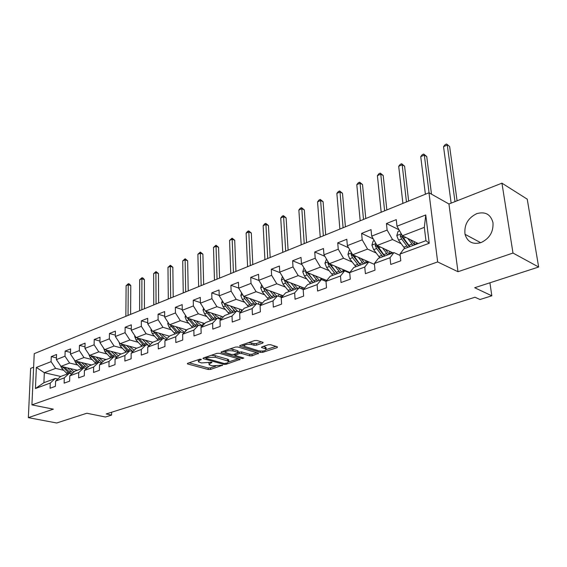 <?xml version="1.0" encoding="UTF-8"?>
<svg xmlns="http://www.w3.org/2000/svg" width="567" height="567" viewBox="0 0 567 567"><rect width="100%" height="100%" fill="white"/><g stroke="black" fill="none" stroke-linecap="round" stroke-linejoin="round"><path stroke-width="0.85" d="M201.186 359.216L199.577 359.258L187.67 363.305L187.294 363.787L187.727 363.993L208.217 369.5L210.435 369.443L222.611 365.205L212.03 365.828L209.039 364.737L210.322 363.178L211.874 362.66L211.874 362.178L201.469 362.944L198.393 361.817L199.648 360.236L201.2 359.712L201.186 359.216L201.2 359.712M476.684 213.667C467.888 218.061 463.997 224.943 465.018 234.299C467.421 241.974 472.715 244.753 480.887 242.648C489.527 238.587 493.559 231.903 492.978 222.597C490.646 214.269 485.217 211.293 476.684 213.667M262.712 343.07L263.173 342.468L262.826 342.298L257.035 340.491L254.626 340.554L240.047 345.509L239.607 346.083L260.381 352.405L262.705 352.341L277.235 347.592L277.376 346.834L270.579 344.715L268.205 344.779L261.933 346.862L261.472 347.443L266.129 349.109C265.951 350.817 263.464 351.391 258.658 350.817L244.242 346.267C244.412 344.523 246.928 343.949 251.798 344.552L254.059 345.239L256.44 345.175L262.712 343.07L262.677 342.248M33.623 367.203L30.632 368.38L28.35 417.645L56.7 422.989L86.808 413.244L105.434 417.007L111.614 415.072L106.199 413.96L475.004 297.228L480.008 299.518L491.823 295.811L489.916 282.798M512.993 253.045L501.944 183.169L448.944 203.992L457.987 271.728L512.993 253.045L538.65 267.029L474.678 287.731L491.823 295.811M457.987 271.728L437.66 261.933L31.922 404.881L34.24 353.645L428.985 192.759L437.66 261.933M28.35 417.645L53.341 409.161L31.922 404.881M219.323 353.276L216.991 353.347L203.355 357.975L202.958 358.486L203.383 358.684L223.852 364.375L226.105 364.319L240.139 359.343L219.323 353.276M221.392 351.845L235.489 347.061L237.857 346.99L258.609 353.276L252.102 355.814L249.799 355.878L241.62 353.468L239.295 353.532L234.901 355.389L243.796 358.046L242.152 358.585L221.378 352.582L220.981 352.383L221.392 351.845M501.944 183.169L527.239 199.166L538.65 267.029M399.019 229.805L386.439 223.533L387.126 230.074L371.676 236.127L371.038 229.649L361.604 233.398L362.207 239.834L347.351 245.653L346.798 239.274L337.719 242.874L338.251 249.218L323.963 254.81L323.474 248.53L314.742 251.996L315.202 258.24L301.446 263.627L301.027 257.439L292.615 260.777L293.004 266.929L279.758 272.117L279.403 266.022L271.295 269.24L271.621 275.307L258.85 280.304L258.559 274.3L250.734 277.405L251.011 283.38L238.686 288.199L238.445 282.281L230.904 285.279L231.116 291.162L219.223 295.825L219.039 289.985L211.753 292.877L211.916 298.681L200.427 303.182L200.293 297.427L193.255 300.219L193.368 305.946L182.269 310.291L182.177 304.621L175.366 307.321L175.444 312.963L164.706 317.173L164.657 311.574L158.073 314.189L158.108 319.753L147.718 323.821L147.711 318.3L141.339 320.83L141.332 326.323L131.275 330.263L131.303 324.813L125.13 327.265L125.087 332.68L115.349 336.493L115.413 331.121L109.431 333.495L109.353 338.839L99.92 342.539L100.012 337.23L94.221 339.534L94.108 344.814L84.958 348.393L85.085 343.155L79.465 345.388L79.33 350.597L70.45 354.077L70.606 348.903L65.155 351.072L64.985 356.218L56.374 359.591L56.558 354.481L51.264 356.586L51.073 361.668L36.366 367.423L35.438 388.523L43.907 382.704L55.275 378.48L57.82 379.054M386.439 223.533L396.262 219.635L396.985 226.219L425.753 214.957L429.226 243.264L400.033 254.037L400.777 260.813L390.748 264.463L390.039 257.723L374.369 263.506L375.021 270.175L365.389 273.677L364.765 267.043L349.711 272.599L350.286 279.162L341.029 282.529L340.483 276.001L326.004 281.345L326.5 287.802L317.598 291.041L317.13 284.62L303.196 289.758L303.628 296.116L295.06 299.227L294.656 292.905L281.239 297.852L281.601 304.118L273.344 307.116L273.01 300.893L260.083 305.663L260.381 311.829L252.428 314.72L252.152 308.583L239.685 313.182L239.926 319.264L232.25 322.049L232.031 316.003L220.003 320.44L220.194 326.429L212.788 329.122L212.618 323.169L201.002 327.45L201.143 333.353L193.992 335.955L193.871 330.086L182.652 334.225L182.744 340.037L175.834 342.553L175.756 336.763L164.912 340.767L164.954 346.501L158.278 348.932L158.243 343.226L147.753 347.096L147.76 352.752L141.296 355.098L141.303 349.47L131.154 353.22L131.119 358.798L124.868 361.066L124.91 355.523L115.08 359.145L115.016 364.652L108.956 366.849L109.034 361.377L99.508 364.886L99.409 370.315L93.541 372.448L93.654 367.047L84.419 370.457L84.292 375.815L78.6 377.877L78.742 372.547L69.791 375.85L69.635 381.137L64.114 383.143L64.284 377.884L55.601 381.088L55.41 386.304L50.059 388.253L50.257 383.058L35.438 388.523M393.016 252.91L377.055 245.454L392.534 239.536L401.188 243.711M400.196 255.497L393.93 252.57L378.345 258.361L374.369 263.506M392.534 239.536L387.126 230.074M377.055 245.454L371.676 236.127M390.039 257.723L393.93 252.57M374.454 264.42L352.681 254.774L367.565 249.083L376.204 253.038M349.711 272.599L353.822 267.482L368.798 261.911L364.765 267.043M367.565 249.083L362.207 239.834M352.681 254.774L347.351 245.653M349.839 272.436L329.243 263.74L343.559 258.261L352.185 262.011M349.747 273.046L344.637 270.891L330.235 276.249L326.004 281.345M343.559 258.261L338.251 249.218M329.243 263.74L323.963 254.81M340.483 276.001L344.637 270.891M326.748 280.445L306.676 272.373L320.461 267.1L329.066 270.657M326.011 281.381L321.397 279.538L307.527 284.691L303.196 289.758M320.461 267.1L315.202 258.24M306.676 272.373L301.446 263.627M317.13 284.62L321.397 279.538M304.522 288.206L284.939 280.686L298.221 275.605L306.804 278.992M303.395 289.524L299.022 287.852L285.669 292.82L281.239 297.852M298.221 275.605L293.004 266.929M284.939 280.686L279.758 272.117M294.656 292.905L299.022 287.852M283.11 295.733L263.988 288.695L276.788 283.798L285.343 287.03M281.643 297.392L277.469 295.868L264.591 300.652L260.083 305.663M276.788 283.798L271.621 275.307M263.988 288.695L258.85 280.304M273.01 300.893L277.469 295.868M262.464 303.012L243.775 296.428L256.128 291.7L264.654 294.783M260.685 304.989L256.688 303.593L244.271 308.214L239.685 313.182M256.128 291.7L251.011 283.38M243.775 296.428L238.686 288.199M252.152 308.583L256.688 303.593M242.548 310.071L224.263 303.891L236.191 299.326L244.682 302.275M240.472 312.332L236.645 311.049L224.652 315.5L220.003 320.44M236.191 299.326L231.116 291.162M224.263 303.891L219.223 295.825M232.031 316.003L236.645 311.049M223.327 316.91L205.424 311.099L216.941 306.69L225.404 309.504M220.967 319.419L217.296 318.243L205.715 322.545L201.002 327.45M216.941 306.69L211.916 298.681M205.424 311.099L200.427 303.182M212.618 323.169L217.296 318.243M204.758 323.544L187.216 318.059L198.344 313.799L206.771 316.499M202.128 326.28L198.606 325.189L187.415 329.349L182.652 334.225M198.344 313.799L193.368 305.946M187.216 318.059L182.269 310.291M193.871 330.086L198.606 325.189M186.805 329.973L169.604 324.792L180.37 320.674L188.761 323.261M183.928 332.914L180.54 331.908L169.724 335.926L164.912 340.767M180.37 320.674L175.444 312.963M169.604 324.792L164.706 317.173M175.756 336.763L180.54 331.908M169.441 336.21L152.573 331.312L162.984 327.322L171.34 329.803M166.337 339.335L163.076 338.4L152.608 342.291L147.753 347.096M162.984 327.322L158.108 319.753M152.573 331.312L147.718 323.821M158.243 343.226L163.076 338.4M152.672 342.262L136.08 337.613L146.166 333.757L154.472 336.139M149.312 345.551L146.173 344.679L136.045 348.45L131.154 353.22M146.166 333.757L141.332 326.323M136.08 337.613L131.275 330.263M141.303 349.47L146.173 344.679M136.682 348.209L120.112 343.722L129.878 339.987L138.142 342.277M126.547 345.466L132.848 351.561L129.815 350.767L120.006 354.41L115.08 359.145M129.878 339.987L125.087 332.68M120.112 343.722L115.349 336.493M124.91 355.523L129.815 350.767M121.182 353.971L104.633 349.641L114.102 346.019L122.323 348.216M116.887 357.408L113.967 356.657L104.463 360.187L99.508 364.886M114.102 346.019L109.353 338.839M104.633 349.641L99.92 342.539M109.034 361.377L113.967 356.657M106.149 359.563L89.629 355.381L98.807 351.873L106.993 353.985M101.429 363.064L98.615 362.363L89.402 365.793L84.419 370.457M98.807 351.873L94.108 344.814M89.629 355.381L84.958 348.393M93.654 367.047L98.615 362.363M91.556 364.985L75.078 360.945L83.98 357.543L92.116 359.577M86.446 368.557L83.725 367.898L74.787 371.222L69.791 375.85M83.98 357.543L79.33 350.597M75.078 360.945L70.45 354.077M78.742 372.547L83.725 367.898M77.395 370.251L60.96 366.346L69.599 363.043L77.686 364.999M71.917 373.88L69.287 373.27L60.612 376.495L55.601 381.088M69.599 363.043L64.985 356.218M60.96 366.346L56.374 359.591M64.284 377.884L69.287 373.27M60.697 376.46L44.318 372.71L55.637 368.38L63.681 370.272M55.637 368.38L51.073 361.668M43.907 382.704L44.318 372.71L36.366 367.423M50.257 383.058L55.275 378.48M448.944 203.992L428.985 192.759M111.614 415.072L111.656 412.23M400.033 254.037L403.874 248.87L425.945 240.663L424.329 227.374L402.407 235.759L418.205 243.548M429.226 243.264L425.945 240.663M424.329 227.374L425.753 214.957M402.407 235.759L396.985 226.219M56.438 357.848L51.264 356.586M70.499 352.412L65.155 351.072M85 346.827L79.465 345.388M99.948 341.065L94.221 339.534M115.363 335.14L109.431 333.495M131.282 329.023L125.13 327.265M147.718 322.722L141.339 320.83M164.699 316.223L158.073 314.189M182.255 309.518L175.366 307.321M200.413 302.594L193.255 300.219M219.209 295.45L211.753 292.877M238.679 288.071L230.904 285.279M258.956 280.481L250.734 277.405M280.091 272.684L271.295 269.24M302.048 264.633L292.615 260.777M324.856 256.327L314.742 251.996M348.585 247.758L337.719 242.874M373.284 238.92L361.604 233.398M198.152 359.747L198.372 360.952M208.798 362.717L209.017 363.894M189.109 362.816L208.174 367.969L210.392 367.905L215.666 366.176M229.004 361.796L238.303 358.741M204.751 357.501L205.949 357.834M206.239 358.004L206.253 358.5L224.22 363.511L227.459 362.923L228.785 361.307L215.276 357.238L207.898 357.444L206.239 358.004L206.211 357.004M228.303 360.981L228.728 359.74L227.502 359.145L227.551 360.711M211.264 355.289L215.233 355.658L227.502 359.145M256.801 352.667L252.032 354.226L252.102 355.814M238.133 352.305L241.556 351.873L249.735 354.29L252.032 354.226M234.88 354.921L233.384 354.488M225.382 352.157L222.739 351.391M232.987 350.93C228.246 350.349 225.779 350.888 225.588 352.554L231.414 354.453L233.739 354.389L237.708 353.064L238.14 352.518L237.764 352.334L232.987 350.93L232.924 349.322L229.777 348.996M225.326 350.512L225.56 351.746M238.09 351.228L237.701 350.732L237.764 352.334M232.924 349.322L237.701 350.732M248.672 342.574L253.988 343.616L256.362 343.552L261.408 341.851M243.945 344.183L244.207 345.395M266.086 348.358L266.043 347.5L265.129 347.047L265.214 348.655M263.187 346.444L265.129 347.047M266.362 349.52L275.916 346.38M241.329 345.076L244.016 345.884M60.449 365.595L61.711 368.224L67.367 373.979M67.445 367.884L72.81 373.058M70.23 368.55L74.071 371.888M62.774 366.778L69.054 373.355M71.123 373.696L64.461 367.182M128.043 315.415L128.248 284.754L126.101 285.697L125.867 316.301M126.101 285.697L128.376 283.691L129.382 284.024L130.779 285.577L130.616 314.366M130.779 285.577L128.248 284.754L128.376 283.691M74.376 359.903L75.694 362.908L81.386 368.77M81.556 362.533L87.127 367.919M84.348 363.22L88.409 366.721M76.758 361.356L83.122 368.125M84.781 368.153L78.466 361.774M141.863 309.78L141.892 278.78L139.68 279.751L139.624 310.695M139.68 279.751L141.991 277.717L142.997 278.057L144.422 279.63L144.429 308.739M144.422 279.63L141.892 278.78L141.991 277.717M88.75 354.063L90.096 357.437L95.83 363.397M96.099 357.019L101.897 362.625M98.899 357.727L103.187 361.399M91.167 355.771L97.616 362.731M98.899 362.433L92.903 356.211M156.06 303.997L155.904 272.642L153.636 273.634L153.763 304.933M153.636 273.634L155.975 271.579L158.441 273.514L158.618 302.955M158.441 273.514L155.904 272.642L155.975 271.579M103.626 348.124L104.945 351.795L110.714 357.862M111.089 351.327L117.128 357.175M113.889 352.064L118.432 355.927M106.022 350.002L112.557 357.182M113.726 356.742L107.787 350.47M170.667 298.044L170.313 266.334L167.974 267.355L168.3 299.007M167.974 267.355L170.355 265.271L172.843 267.234L173.211 297.009M172.843 267.234L170.313 266.334L170.355 265.271M118.985 342.021L120.254 345.969L126.065 352.157M129.354 346.224L134.166 350.278M121.331 344.056L127.965 351.455M129.17 351.001L123.138 344.545M185.685 291.92L185.125 259.842L182.723 260.898L183.247 292.912M182.723 260.898L185.133 258.779L187.656 260.777L188.216 290.892M187.656 260.777L185.125 259.842L185.133 258.779M134.833 335.707L134.634 336.366L136.045 339.966L141.892 346.274M142.494 339.413L148.214 345.246M145.301 340.2L150.418 344.46M137.129 337.911L143.855 345.544M145.095 345.083L138.972 338.428M201.143 285.619L200.364 253.173L197.89 254.257L198.634 286.64M197.89 254.257L200.335 252.102L202.894 254.136L203.659 284.591M202.894 254.136L200.364 253.173L200.335 252.102M151.198 329.186L150.907 330.107L152.346 333.772L158.228 340.2M168.895 336.755L169.101 336.111M158.951 333.162L164.168 338.712M161.765 333.977L163.395 335.799L167.208 338.449M153.437 331.56L160.255 339.449M161.538 338.967L155.315 332.106M217.055 279.134L216.041 246.305L213.497 247.418L214.475 280.19M213.497 247.418L215.984 245.235L218.571 247.297L219.557 278.113M218.571 247.297L216.041 246.305L215.984 245.235M168.094 322.439L167.719 323.651L169.179 327.372L175.097 333.928M185.281 331.525L185.955 329.718M175.954 326.705L180.71 331.957M178.768 327.549L180.419 329.427L184.58 332.248M170.277 324.997L177.195 333.148M178.52 332.659L172.198 325.571M233.448 272.458L232.179 239.239L229.564 240.38L230.783 273.542M229.564 240.38L232.087 238.168L234.71 240.259L235.929 271.444M234.71 240.259L232.179 239.239L232.087 238.168M185.551 315.45L185.083 316.974L186.571 320.759L192.525 327.45M202.277 325.763L203.355 323.105M193.517 320.029L198.237 325.323M196.331 320.908L198.018 322.843L202.554 325.834M187.684 318.207L194.687 326.642M196.062 326.138L189.64 318.817M250.331 265.576L248.807 231.953L246.113 233.136L247.595 266.688M246.113 233.136L247.602 231.357L248.679 230.889L251.33 233.016L252.797 264.569M251.33 233.016L248.807 231.953L248.679 230.889M203.61 308.221L203.043 310.078L204.552 313.927L210.541 320.752M220.329 318.98L221.328 316.266M211.682 313.133L216.445 318.555M214.489 314.04L216.204 316.039L221.18 319.193M205.672 311.177L212.774 319.923M223.171 316.861L223.022 317.237M214.191 319.391L207.671 311.829M267.737 258.481L265.937 224.454L263.159 225.666L264.917 259.629M263.159 225.666L264.654 223.873L265.767 223.384L268.453 225.546L270.183 257.482M268.453 225.546L265.937 224.454L265.767 223.384M222.285 300.723L221.612 302.941L223.15 306.86L229.167 313.827M239.047 311.85L239.905 309.178M230.471 305.989L235.277 311.552M233.278 306.938L237.963 311.489M224.284 303.898L225.453 305.982L231.485 312.963M241.847 309.837L240.422 312.297M232.952 312.417L226.325 304.585M285.697 251.16L283.599 216.714L280.736 217.969L282.777 252.35M280.736 217.969L282.238 216.155L283.387 215.651L286.108 217.848L288.107 250.175M286.108 217.848L283.599 216.714L283.387 215.651M241.62 292.948L240.826 295.556L242.392 299.539L248.452 306.655M258.495 304.224L259.119 301.835M249.912 298.589L254.774 304.309M252.712 299.582L256.518 303.657M243.456 295.917L244.788 298.632L250.841 305.769M261.16 302.551L260.062 304.77M250.869 303.529L245.426 297.009M252.358 305.202L245.631 297.08M262.06 303.465L262.308 302.962M304.217 243.612L301.814 208.741L298.859 210.038L301.212 244.838M298.859 210.038L300.368 208.195L301.552 207.678L304.316 209.91L306.605 242.641M304.316 209.91L301.814 208.741L301.552 207.678M261.649 284.882L260.735 287.908L262.323 291.962L268.411 299.234M278.574 296.272L278.999 294.216M270.055 290.928L274.96 296.803M272.847 291.955L276.689 296.158M263.393 287.724L264.803 291.02L270.891 298.313M281.147 295.01L280.353 296.924M271.586 296.775L265.285 289.177M272.465 297.732L265.625 289.298M281.239 297.243L282.359 295.457M323.346 235.815L320.61 200.505L317.555 201.845L320.235 237.084M317.555 201.845L319.079 199.981L320.298 199.449L323.098 201.717L325.699 234.858M323.098 201.717L320.61 200.505L320.298 199.449M282.409 276.498L281.36 279.985L282.983 284.11L289.092 291.544M299.326 287.965L299.589 286.314M290.928 282.983L295.882 289.021M293.706 284.053L297.59 288.39M284.209 279.481L285.548 283.139L291.665 290.587M301.842 287.178L301.318 288.731M292.87 289.539L285.881 281.048M293.295 289.985L286.349 281.225M302.36 289.127L303.125 287.675M343.099 227.764L340.009 192.007L336.862 193.39L339.888 229.075M336.862 193.39L338.393 191.504L339.647 190.959L342.482 193.269L345.416 226.821M342.482 193.269L340.009 192.007L339.647 190.959M303.969 267.851L302.743 271.77L304.394 275.973L310.539 283.571M320.681 279.8L320.908 278.099M312.566 274.74L317.577 280.956M315.33 275.853L319.264 280.332M325.578 281.211L326.443 280.325M305.854 270.991L305.634 272.068L307.059 274.96L313.204 282.586M323.282 279.049L322.984 280.169M316.528 279.744L313.842 280.743L314.891 281.955L307.321 272.748L305.634 272.068M324.189 280.651L324.65 279.602M313.842 280.743L307.831 272.833M363.511 219.443L360.052 183.233L356.799 184.658L360.194 220.797M356.799 184.658L358.337 182.751L359.634 182.184L362.511 184.537L365.786 218.515M362.511 184.537L360.052 183.233L359.634 182.184M326.514 259.126L324.926 263.244L326.613 267.525L332.779 275.307M342.773 271.586L343.014 269.552M335.026 266.178L340.087 272.585M337.776 267.34L341.745 271.969M348.464 272.507L348.861 272.018M328.357 262.238L327.932 263.527L329.377 266.476L335.551 274.272M345.516 270.608L345.395 271.21M337.209 273.655L329.611 264.236L327.932 263.527M337.301 273.62L330.129 264.116M346.763 271.791L346.961 271.217M384.617 210.839L380.762 174.161L377.402 175.635L381.187 212.242M377.402 175.635L378.94 173.708L380.287 173.119L383.2 175.508L386.85 209.932M383.2 175.508L380.762 174.161L380.287 173.119M349.931 250.061L349.166 250.352L347.968 254.392L349.683 258.758L355.878 266.717M365.694 263.067L365.942 260.65M358.344 257.283L363.461 263.896M361.073 258.495L365.091 263.294M351.767 253.208L351.093 254.654L352.554 257.666L358.748 265.647M360.385 265.044L352.759 255.391L351.093 254.654M360.569 264.973L353.284 255.037M406.454 201.944L402.18 164.784L398.7 166.308L402.903 203.39M398.7 166.308L400.252 164.352L401.642 163.743L404.597 166.181L408.644 201.051M404.597 166.181L402.18 164.784L401.642 163.743M374.277 240.635L373.121 241.074L371.902 245.192L373.66 249.643L379.862 257.801M389.494 254.222L389.735 251.379M382.576 248.034L387.75 254.867M385.276 249.296L389.352 254.271M376.155 243.895L375.156 245.44L376.644 248.509L382.853 256.688M392.499 252.669L392.456 253.116M384.454 256.093L376.814 246.206L375.156 245.44M384.745 255.986L377.338 245.589M429.07 192.801L424.336 155.082L420.735 156.655L425.385 194.226M420.735 156.655L422.295 154.678L423.733 154.047L426.731 156.535L431.487 194.169M426.731 156.535L424.336 155.082L423.733 154.047M399.6 230.826L398.034 231.435L396.794 235.631L398.58 240.167L404.81 248.523M414.257 244.597L414.442 241.691M407.772 238.402L413.01 245.476M410.451 239.721L414.569 244.894M401.613 234.362L400.182 235.851L401.684 238.983L407.914 247.368M414.271 244.448L417.347 243.3L417.298 243.881M409.48 246.787L401.819 236.659L400.182 235.851M409.884 246.638L403.654 238.239L402.294 235.553M454.989 201.618L447.278 145.032L443.543 146.669L451.141 203.128M443.543 146.669L445.109 144.663L446.598 144.011L449.638 146.541L457.087 200.796M449.638 146.541L446.598 144.011M199.627 359.244L199.648 360.236M211.86 362.171L211.874 362.66M210.293 362.214L210.322 363.178M222.314 365.07L222.328 365.552M210.392 367.905L210.435 369.443M208.174 367.969L208.217 369.5M187.712 363.291L187.727 363.993M239.678 359.138L239.706 359.868M226.07 363.383L226.105 364.319M223.816 363.404L223.852 364.375M203.362 357.975L203.383 358.684M215.233 355.658L215.276 357.238M207.876 356.445L207.898 357.444M258.127 353.064L258.162 353.829M249.735 354.29L249.799 355.878M241.556 351.873L241.62 353.468M239.231 351.937L239.295 353.532M235.291 353.872L235.326 354.857M242.109 357.557L242.152 358.585M221.357 351.859L221.378 352.582M256.362 343.552L256.44 345.175M253.988 343.616L254.059 345.239M251.727 342.922L251.798 344.552M261.791 346.919L261.819 347.621M277.192 346.777L277.235 347.592M262.641 351.086L262.705 352.341M260.317 351.108L260.381 352.405M239.954 345.544L239.983 346.274M68.075 372.448L66.389 373.079M70.84 371.42L69.146 372.051M63.391 367.586L61.711 368.224M82.137 367.203L80.408 367.848M84.986 366.14L83.243 366.792M77.424 362.256L75.694 362.908M96.631 361.796L94.845 362.462M99.565 360.697L97.765 361.37M91.882 356.756L90.096 357.437M111.564 356.225L109.722 356.912M114.584 355.091L112.734 355.785M106.787 351.093L104.945 351.795M126.965 350.477L125.059 351.186M130.077 349.315L128.163 350.023M122.153 345.253L120.254 345.969M135.095 336.111L134.655 336.281M142.849 344.552L140.885 345.282M146.066 343.347L144.089 344.084M138.001 339.222L136.045 339.966M139.624 338.605L139.241 338.754M151.58 329.774L150.935 330.022M159.242 338.428L157.215 339.186M162.566 337.195L160.525 337.953M154.366 333.006L152.346 333.772M156.116 332.34L155.649 332.517M168.605 323.233L167.747 323.566M176.174 332.113L174.083 332.893M179.604 330.837L177.499 331.617M171.269 326.578L169.179 327.372M173.155 325.862L172.588 326.075M186.203 316.471L185.111 316.889M193.666 325.586L191.504 326.394M197.21 324.267L195.034 325.075M188.726 319.944L186.571 320.759M190.76 319.171L190.094 319.419M204.403 309.476L203.064 309.986M211.746 318.838L209.514 319.675M215.41 317.47L213.164 318.314M206.785 313.076L204.552 313.927M208.968 312.247L208.195 312.545M223.235 302.239L221.64 302.849M230.45 311.864L228.14 312.722M234.242 310.447L231.917 311.311M225.453 305.982L223.15 306.86M227.806 305.089L226.92 305.422M242.733 294.741L240.855 295.464M249.806 304.642L247.41 305.535M259.055 302.218L259.615 302.013M253.732 303.175L251.323 304.075M244.788 298.632L242.392 299.539M247.311 297.675L246.298 298.058M262.932 286.98L260.763 287.816M269.849 297.158L267.369 298.086M278.907 294.833L279.779 294.507M273.918 295.641L271.423 296.576M264.803 291.02L262.323 291.962M267.511 289.992L266.37 290.424M263.79 288.376L263.414 288.242M283.883 278.929L281.388 279.892M290.616 289.411L288.05 290.368M299.461 287.178L300.673 286.732M294.833 287.838L292.246 288.801M285.548 283.139L282.983 284.11M288.454 282.033L287.171 282.522M284.882 280.587L284.138 280.304M305.606 270.579L302.771 271.671M312.155 281.374L309.49 282.373M320.766 279.248L322.332 278.666M307.059 274.96L304.394 275.973M310.17 273.776L308.746 274.315M328.165 261.911L324.955 263.145M334.495 273.039L331.73 274.074M342.851 271.033L344.8 270.303M339.038 271.345L336.245 272.387M329.377 266.476L326.613 267.525M332.716 265.207L331.128 265.81M351.597 252.91L347.996 254.292M357.692 264.385L354.822 265.455M365.765 262.5L368.125 261.621M362.405 262.627L359.513 263.705M352.554 257.666L349.683 258.758M356.133 256.305L354.375 256.971M375.956 243.548L371.931 245.093M381.797 255.391L378.806 256.504M389.55 253.647L392.357 252.606M386.694 253.562L383.689 254.682M376.644 248.509L373.66 249.643M380.471 247.049L378.529 247.786M401.294 233.802L396.822 235.525M406.851 246.043L403.747 247.198M411.954 244.136L408.821 245.305M401.684 238.983L398.58 240.167M405.795 237.424L403.654 238.239M480.717 242.704L465.018 234.299M205.927 357.104L205.956 358.16M228.728 359.74L228.785 361.307M234.844 354.021L234.887 355.098M238.076 350.923L238.14 352.518M266.043 347.5L266.129 349.109"/></g></svg>
